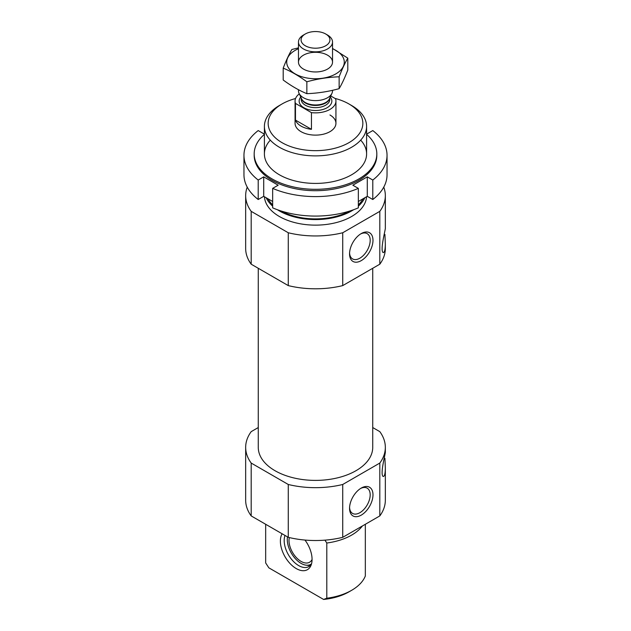 <?xml version="1.0" encoding="UTF-8"?>
<svg xmlns="http://www.w3.org/2000/svg" width="631" height="631" viewBox="0 0 631 631"><rect width="100%" height="100%" fill="white"/><g stroke="black" fill="none" stroke-linecap="round" stroke-linejoin="round"><path stroke-width="0.95" d="M349.574 253.007A14.592 8.424 120 0 0 352.571 258.915A14.592 8.424 120 0 0 367.163 250.491A14.592 8.424 120 0 0 367.163 233.644A14.592 8.424 120 0 0 360.546 234.006M362.383 525.978A51.095 29.499 180 0 1 326.795 543.015L324.933 540.144M265.667 524.274L265.667 562.939L268.845 567.837L323.608 599.45L326.795 598.227L326.795 543.015M365.333 524.274L365.333 575.977A51.095 29.499 180 0 1 351.633 590.316A51.095 29.499 180 0 1 326.795 598.227M351.633 590.316L348.982 591.846A47.349 27.338 180 0 1 323.608 599.45M372.732 427.55L379.807 431.636A69.836 40.321 180 0 1 385.336 447.355A69.836 40.321 180 0 1 379.807 463.067L379.807 515.921L342.728 537.328A69.836 40.321 180 0 1 288.272 537.328L251.193 515.921A69.836 40.321 180 0 1 245.664 500.202L245.664 447.355A69.836 40.321 180 0 1 251.193 431.636L258.268 427.55M385.336 447.355L385.336 451.835C385.849 452.395 379.744 474.236 383.135 476.492C384.539 476.531 385.273 473.668 385.336 467.902L385.336 500.202A69.836 40.321 180 0 1 379.807 515.921M385.336 467.902L384.918 458.319M372.732 268.285L372.732 447.355A57.232 33.041 180 0 1 315.5 480.396A57.232 33.041 180 0 1 258.268 447.355L258.268 268.285M379.807 463.067L342.728 484.482A69.836 40.321 180 0 1 288.272 484.482L251.193 463.067A69.836 40.321 180 0 1 245.664 447.355M383.758 187.131A69.836 40.321 180 0 1 385.336 195.634A69.836 40.321 180 0 1 379.807 211.353L342.728 232.76A69.836 40.321 180 0 1 288.272 232.76L251.193 211.353A69.836 40.321 180 0 1 245.664 195.634A69.836 40.321 180 0 1 247.242 187.131M385.336 195.634L385.336 227.933C385.849 228.493 379.744 250.333 383.135 252.589C384.539 252.621 385.273 249.766 385.336 244L385.336 248.48A69.836 40.321 180 0 1 379.807 264.2L379.807 211.353M385.336 244L384.918 234.416M334.966 98.397A47.349 27.338 180 0 1 348.982 103.989L348.982 103.989A47.349 27.338 180 0 1 348.982 142.645A47.349 27.338 180 0 1 282.018 142.645A47.349 27.338 180 0 1 282.018 103.989A47.349 27.338 180 0 1 295.537 98.531M329.95 114.976A20.437 11.8 180 0 1 335.937 123.321A20.437 11.8 180 0 1 315.5 135.121A20.437 11.8 180 0 1 295.063 123.321L295.063 101.063A20.437 11.8 180 0 1 299.299 93.869M351.633 105.519L348.982 103.989L351.633 105.519A51.095 29.499 180 0 1 366.595 126.374A51.095 29.499 180 0 1 315.5 155.881A51.095 29.499 180 0 1 264.405 126.374A51.095 29.499 180 0 1 279.367 105.519L282.018 103.989M364.836 197.74A51.095 29.499 180 0 1 358.337 206.156M353.597 209.729A51.095 29.499 180 0 1 277.403 209.729M272.663 206.156A51.095 29.499 180 0 1 266.164 197.74M366.564 196.746A51.095 29.499 180 0 1 315.5 225.133A51.095 29.499 180 0 1 264.436 196.746M379.807 264.2L342.728 285.606A69.836 40.321 180 0 1 288.272 285.606L251.193 264.2L251.193 211.353M288.272 285.606L288.272 232.76M251.193 264.2A69.836 40.321 180 0 1 245.664 248.48L245.664 195.634M349.55 253.851A16.572 9.568 120 0 0 361.263 260.619A16.572 9.568 120 0 0 372.984 240.324A16.572 9.568 120 0 0 361.263 233.565A16.572 9.568 120 0 0 349.55 253.851M342.728 285.606L342.728 232.76M288.272 484.482L288.272 537.328M251.193 463.067L251.193 515.921M349.55 508.357A16.572 9.568 120 0 0 361.263 515.117A16.572 9.568 120 0 0 372.984 494.822A16.572 9.568 120 0 0 361.263 488.063A16.572 9.568 120 0 0 349.55 508.357M342.728 484.482L342.728 537.328M282.128 533.779A22.408 12.935 -120 0 0 296.231 568.563A22.408 12.935 -120 0 0 311.028 565.337A22.408 12.935 -120 0 0 304.97 540.057M311.525 563.877A20.437 11.8 60 0 1 308.859 566.575A20.437 11.8 60 0 1 298.637 565.565A20.437 11.8 60 0 1 285.015 535.443M310.507 565.25A20.437 11.8 60 0 1 307.407 565.352L305.956 565.155A19.458 11.232 60 0 1 292.279 554.665A19.458 11.232 60 0 1 287.499 536.878M311.54 563.814A19.458 11.232 60 0 1 305.956 565.155M312.077 559.445A17.029 9.836 60 0 1 309.561 562.237A17.029 9.836 60 0 1 295.205 556.274A17.029 9.836 60 0 1 289.313 537.573M349.574 507.505A14.592 8.424 120 0 0 352.571 513.421A14.592 8.424 120 0 0 367.163 504.997A14.592 8.424 120 0 0 367.163 488.149A14.592 8.424 120 0 0 360.546 488.504M387.04 174.771A71.54 41.299 180 0 1 372.795 199.506L372.795 180.04A71.54 41.299 180 0 0 387.04 155.305L387.04 174.771M366.595 133.346L367.289 133.748L372.795 130.57A71.54 41.299 180 0 1 387.04 155.305M358.337 207.851A71.54 41.299 180 0 1 272.663 207.851L272.663 188.377A71.54 41.299 180 0 0 358.337 188.377L358.337 207.851M243.96 155.305L243.96 174.771A71.54 41.299 180 0 0 258.205 199.506L258.205 180.04A71.54 41.299 180 0 1 243.96 155.305A71.54 41.299 180 0 1 258.205 130.57L263.711 133.748L264.405 133.346M366.595 134.348A61.317 35.399 180 0 1 376.817 153.917A61.317 35.399 180 0 1 338.965 186.618A61.317 35.399 180 0 1 272.142 178.944A61.317 35.399 180 0 1 254.183 153.917A61.317 35.399 180 0 1 264.405 134.348M360.695 140.145A51.095 29.499 180 0 1 345.827 177.658A51.095 29.499 180 0 1 279.367 174.771A51.095 29.499 180 0 1 270.305 140.145M376.817 153.917L376.817 155.305A61.317 35.399 180 0 1 338.965 188.006A61.317 35.399 180 0 1 272.142 180.34A61.317 35.399 180 0 1 254.183 155.305L254.183 153.917M258.205 180.04L263.711 176.861L278.161 185.206L272.663 188.377M358.337 188.377L352.839 185.206L367.289 176.861L372.795 180.04M358.337 201.494L367.289 196.328L372.795 199.506M258.205 199.506L263.711 196.328L272.663 201.494M263.711 176.861L263.711 196.328M367.289 176.861L367.289 196.328M330.739 95.959L335.534 98.728A20.437 11.8 180 0 1 335.937 101.063A20.437 11.8 180 0 1 311.446 112.633L295.466 103.405A20.437 11.8 180 0 1 295.063 101.063M295.466 120.095A20.437 11.8 0 0 0 301.05 126.097A20.437 11.8 0 0 0 311.446 129.323L295.466 120.095L295.466 103.405M311.446 112.633L311.446 129.323M305.301 45.763A14.418 8.321 180 0 1 305.301 33.987A14.418 8.321 180 0 1 325.699 33.987A14.418 8.321 180 0 1 325.699 45.763A14.418 8.321 180 0 1 305.301 45.763M325.699 33.987L327.544 35.052A17.029 9.836 180 0 1 332.529 42.009A17.029 9.836 180 0 1 322.015 51.095A17.029 9.836 180 0 1 303.456 48.966A17.029 9.836 180 0 1 298.471 42.009A17.029 9.836 180 0 1 303.456 35.052L305.301 33.987M332.529 90.304L332.529 90.777A17.029 9.836 180 0 1 331.961 93.309A17.029 9.836 180 0 1 319.917 100.274A17.029 9.836 180 0 1 303.456 97.734A17.029 9.836 180 0 1 299.039 93.309A17.029 9.836 180 0 1 298.471 90.777L298.471 89.712M347.799 58.147L347.799 70.017C344.912 77.526 342.026 83.742 339.139 88.663C328.38 91.621 317.614 93.285 306.847 93.664C299.07 90.462 291.183 85.911 283.201 80.011L283.201 68.14C290.986 71.342 298.865 75.894 306.847 81.785C317.614 78.836 328.38 77.171 339.139 76.793C342.026 69.292 344.912 63.076 347.799 58.147L332.529 48.445M306.847 93.664L306.847 81.785M339.139 88.663L339.139 76.793M298.471 47.853L291.861 49.494C288.974 54.416 286.088 60.631 283.201 68.14M327.544 69.079L327.544 69.079A17.029 9.836 0 0 0 327.544 55.173A17.029 9.836 0 0 0 303.456 55.173A17.029 9.836 0 0 0 303.456 69.079A17.029 9.836 0 0 0 327.544 69.079M298.471 48.729A28.781 16.619 0 0 0 293.66 72.951A28.781 16.619 0 0 0 335.858 73.874A28.781 16.619 0 0 0 332.529 48.729M363.085 198.757A49.904 28.813 180 0 1 358.337 204.854M349.724 211.046A49.904 28.813 180 0 1 281.276 211.046M272.663 204.854A49.904 28.813 180 0 1 267.915 198.757M330.258 97A16.351 9.441 180 0 1 324.941 108.777A16.351 9.441 180 0 1 303.937 107.743A16.351 9.441 180 0 1 300.742 97M331.961 93.309L329.445 98.759A14.434 8.329 180 0 1 319.247 104.667A14.434 8.329 180 0 1 305.294 102.506A14.434 8.329 180 0 1 301.555 98.759L299.039 93.309M329.697 98.215A14.308 8.258 180 0 1 320.138 104.998A14.308 8.258 180 0 1 305.38 103.027A14.308 8.258 180 0 1 301.303 98.215M329.808 97.979L329.808 99.398A14.308 8.258 180 0 1 320.974 107.025A14.308 8.258 180 0 1 305.38 105.235A14.308 8.258 180 0 1 301.192 99.398L301.192 97.979M264.405 126.374L264.405 153.917M366.595 126.374L366.595 153.917M335.937 101.063L335.937 123.321M298.471 42.009L298.471 62.13M332.529 42.009L332.529 62.13"/></g></svg>

